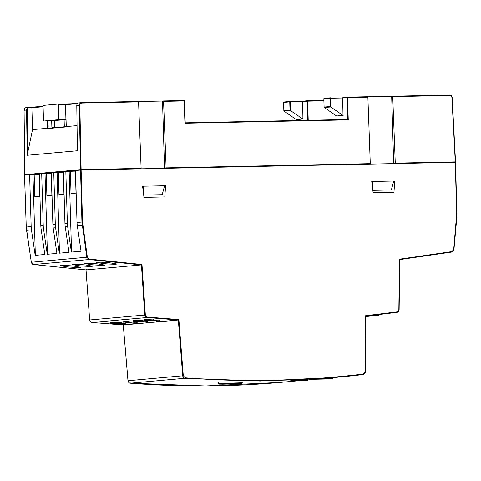 <?xml version="1.0" encoding="UTF-8"?>
<svg xmlns="http://www.w3.org/2000/svg" width="481" height="481" viewBox="0 0 481 481"><rect width="100%" height="100%" fill="white"/><g stroke="black" fill="none" stroke-linecap="round" stroke-linejoin="round"><path stroke-width="0.72" d="M340.5 376.978L340.031 377.026M357.87 375.144L341.895 376.845M359.054 375.036L346.633 376.431M346.627 376.389L345.388 376.497M185.227 377.825L183.285 375.769L178.878 319.582L147.276 317.069L145.334 314.977L141.985 264.49L89.25 259.073L87.368 257.173L82.51 221.994L81.133 170.064L455.285 162.337L456.661 214.273L453.679 249.609L451.906 251.587L399.507 259.175L398.845 309.746L397.011 311.91L365.572 315.734L365.049 371.885L363.215 374.062C304.046 381.259 244.715 382.509 185.227 377.825L185.041 378.282L130.351 383.213C180.465 387.157 230.507 386.892 280.465 382.407M372.847 190.344L391.372 189.965L393.723 181.036L394.763 181.03L393.963 192.22L373.13 192.647L371.741 181.505L372.889 181.481M164.562 185.78L165.608 185.756L164.809 196.945L143.975 197.378L142.58 186.231L143.735 186.213L143.458 193.248M183.285 375.769L182.708 375.811L178.331 320.015L123.28 324.976L128.006 380.742L182.708 375.811C182.93 377.236 183.706 378.06 185.041 378.282L260.215 381.042L335.347 377.459L363.107 374.519C364.448 374.23 365.175 373.364 365.301 371.909L365.572 315.734M397.011 311.91L396.903 312.367L365.855 316.137L396.903 312.367C398.238 312.085 398.965 311.219 399.098 309.764L399.507 259.175M456.818 217.604L453.938 249.651M178.878 319.582L178.331 320.015L147.09 317.526C145.743 317.298 144.967 316.462 144.757 315.019L141.438 264.911L89.051 259.53L86.796 257.245L81.932 222.012L80.555 170.082L81.133 170.064M455.543 162.344L456.92 214.267M80.555 170.082L75.487 170.539L77.026 222.456A26.81 24.994 84.8 0 0 77.321 225.775L81.055 251.22L71.398 252.092L67.665 226.647L65.248 226.864L68.981 252.309L59.325 253.18L55.592 227.735L53.181 227.952L56.908 253.397L47.252 254.269L43.524 228.824L41.107 229.04L44.841 254.485L35.185 255.357L31.451 229.912L26.527 230.351L26.257 227.032L24.549 175.132L29.618 174.675L31.163 226.593A26.81 24.994 84.8 0 0 31.451 229.912M141.985 264.49L141.438 264.911L86.033 269.907L86.261 269.516L86.033 269.907L33.604 264.526L31.337 262.247L26.557 230.351M66.781 266.775C69.673 267.147 80.447 267.827 80.483 267.232L74.026 266.125C71.134 265.752 60.365 265.073 60.323 265.668L66.781 266.775M78.854 265.692C81.746 266.059 92.514 266.739 92.556 266.143L86.093 265.037C83.207 264.664 72.433 263.991 72.391 264.58L78.854 265.692M90.927 264.604C93.813 264.971 104.587 265.65 104.63 265.061L98.166 263.949C95.274 263.576 84.506 262.903 84.464 263.492L90.927 264.604M102.994 263.516C105.886 263.883 116.661 264.562 116.697 263.973L110.239 262.86C107.347 262.488 96.573 261.814 96.537 262.404L102.994 263.516M125.523 323.352L116.799 322.342L110.702 322.414M142.815 320.707L142.767 321.458L147.342 322.246L147.577 321.368L139.292 320.316L132.978 320.25M146.813 319.077L146.771 319.835L149.874 320.136L150.102 319.252L144.258 319.24M153.259 319.594L153.217 320.352L159.602 321.092L159.818 320.202L150.078 319.739M136.688 322.06L136.64 322.817L137.819 323.052L138.041 322.168L134.049 322.294L122.908 321.055L123.046 321.957L134.446 323.358L137.819 323.052L134.043 323.202L123.912 321.963M297.198 380.898L280.67 382.389L205.555 385.972L130.351 383.213C129.251 383.231 128.463 382.407 127.976 380.748L128.006 380.742C128.241 382.167 129.022 382.99 130.351 383.213L130.219 382.786L130.351 383.213M335.347 377.459L326.112 378.294A1024.698 955.35 -95.2 0 1 316.504 379.106L313.281 379.395A1024.698 955.35 -95.2 0 0 314.971 379.262M307.527 379.774L307.539 380.267L307.539 379.774L308.183 379.725A1024.698 955.35 -95.2 0 1 291.534 380.73L288.317 381.024A1024.698 955.35 -95.2 0 0 289.009 380.988M242.039 382.407L242.592 382.287C243.338 381.89 217.232 381.782 218.007 382.341L218.56 382.485M165.608 185.756L164.544 185.852M394.763 181.03L393.698 181.127M39.815 196.374L39.159 174.393L29.618 174.675M378.854 314.562L378.769 315.163L365.849 316.582M377.789 314.688L377.898 315.277L377.068 315.35M376.93 314.796L376.978 315.229L378.908 315.013L377.898 315.277M71.561 252.074L69.162 171.344L75.373 171.128L76.022 193.109M43.524 228.824A26.81 24.994 84.8 0 1 43.23 225.505L41.691 173.587L51.233 173.304L51.882 195.286M55.592 227.735A26.81 24.994 84.8 0 1 55.303 224.417L53.758 172.499L63.3 172.216L63.955 194.198M70.37 171.236L71.032 193.56L76.154 193.097M69.162 171.344L65.831 171.41L67.37 223.328A26.81 24.994 84.8 0 0 67.665 226.647M67.37 223.328L64.959 223.545A26.81 24.994 84.8 0 0 65.248 226.864M64.959 223.545L63.42 171.627L65.831 171.41M57.095 172.432L59.488 253.162M55.303 224.417L52.886 224.633A26.81 24.994 84.8 0 0 53.181 227.952M52.886 224.633L51.347 172.715L53.758 172.499M45.022 173.521L47.421 254.251M43.23 225.505L40.819 225.721A26.81 24.994 84.8 0 0 41.107 229.04M40.819 225.721L39.274 173.803L41.691 173.587M32.955 174.609L35.347 255.339M119.565 322.739L119.402 323.641L110.696 323.064L120.19 324.086L125.649 324.122L119.402 323.641M156.048 320.839L157.305 321.296L159.602 321.092L153.349 320.508L148.214 320.514L145.737 320.087L149.507 320.184M123.972 321.061L123.93 321.819L134.043 323.202M134.049 322.294L134.007 323.052L136.712 322.967M34.163 174.495L34.824 196.825L39.947 196.362M46.23 173.413L46.891 195.737L52.014 195.274M58.303 172.324L58.965 194.649L64.087 194.186M118.001 323.767L110.756 323.31L110.125 323.022L110.167 322.264M146.32 322.102L136.844 321.061L133.339 321.025L133.977 321.32L147.354 322.246M141.865 321.609L146.338 322.228M157.389 321.176L159.626 321.086M157.299 320.953L156.199 321.206L157.984 320.893L153.92 320.761M149.495 320.057L149.874 320.136M153.217 320.352L145.869 319.961M134.5 323.238L123.028 321.957M119.15 323.743L124.26 324.008M123.28 324.976L123.503 324.579L123.28 324.976L92.015 322.486C90.668 322.258 89.887 321.422 89.67 319.979L86.033 269.907M234.109 383.519L223.334 384.109L236.219 383.76L233.501 383.706L237.349 383.495L234.109 383.519M291.787 380.591L289.183 381.066L307.335 380.501L291.919 380.82M33.381 174.567L33.369 174.176L30.159 174.663M367.803 96.789L449.579 95.028L392.712 96.2L395.274 163.131L455.273 161.893L451.912 97.601C451.713 96.278 450.992 95.563 449.747 95.454L449.579 95.028C450.871 94.961 451.743 95.815 452.194 97.601L452.164 97.607C451.93 96.02 451.07 95.16 449.573 95.028M452.164 97.607L455.531 161.899L449.921 162.404M395.274 163.131L449.915 162.115L449.921 162.452M24.08 110.287L24.796 174.693L80.543 169.637L79.275 105.303C79.401 103.71 80.201 102.814 81.686 102.621L138.558 101.449L141.119 168.374L83.261 169.685L83.273 170.015M30.153 174.579L24.796 174.693M33.369 174.176L39.28 173.936M43.579 173.551L51.353 172.847M55.652 172.463L63.42 171.759M67.719 171.374L75.493 170.671M80.05 170.13L83.261 169.685M80.543 169.637L141.119 168.374M163.558 100.932L183.97 100.511A0.445 0.415 -95.2 0 1 184.397 100.938L184.945 123.25L185.185 122.817L184.945 123.25L348.268 119.877L347.679 119.462L185.215 122.817L347.685 119.462L346.891 97.595L347.468 97.565L347.3 97.138A0.445 0.445 0 0 0 347.264 97.144L342.887 97.535L342.64 97.98L342.887 97.535L342.64 97.98L330.561 98.226L330.387 97.793A0.445 0.415 84.8 0 0 329.978 98.25L323.833 98.803L324.11 107.047L330.225 106.499L329.978 98.25L330.561 98.226L330.82 107.01L343.013 115.398L342.64 97.98L346.891 97.595A0.445 0.415 -95.2 0 1 347.294 97.138L367.712 96.717L367.881 97.144L370.28 163.648L164.508 168.007L162.518 101.028L163.552 100.932L166.119 167.863L370.28 163.648M138.642 101.521L162.518 101.028M393.668 163.275L391.678 96.296M143.687 195.076L162.211 194.691L164.562 185.762L143.735 186.195M302.922 119.017L290.32 110.48L283.934 111.051L296.338 119.601L302.922 119.017L302.651 101.166L290.157 101.419A0.445 0.415 84.8 0 0 289.748 101.876L283.598 102.435L283.874 110.672L289.989 110.125L289.748 101.876L302.405 101.605L302.651 101.166L307.425 100.733M307.642 120.286L307.076 101.184L302.405 101.605L302.651 101.166L307.449 100.727A0.445 0.415 84.8 0 0 307.076 101.184L307.654 101.16L307.479 100.727A0.445 0.415 84.8 0 0 307.449 100.727A0.445 0.445 0 0 1 307.479 100.727L323.881 100.391L307.479 100.727M37.536 174.092L37.548 174.429M81.121 169.613L79.852 105.285C79.954 103.956 80.622 103.211 81.86 103.048L138.726 101.876M48.106 128.247L66.113 126.623L48.136 128.241A0.445 0.415 84.8 0 0 47.739 128.589L48.172 126.449L47.649 128.265L32.522 129.629L27.177 155.291L77.393 150.763L76.786 105.531L79.852 105.285M27.177 155.291L26.569 110.053L24.08 110.281C24.218 108.682 25.03 107.786 26.515 107.594M32.522 129.629L31.872 107.75L32.113 107.305L43.049 106.319L28.998 107.371L32.101 107.305L31.872 107.75L32.113 107.305M330.82 107.01L324.17 107.425L336.574 115.975L343.157 115.392M166.119 167.863L164.508 168.007M393.723 181.036L372.889 181.463L372.619 188.516M81.523 102.633L79.046 102.856A2.682 2.501 -95.2 0 0 76.786 105.531L77.393 150.763M77.387 150.27L77.357 150.637M66.113 126.671A0.445 0.415 84.8 0 0 65.927 126.948L66.156 126.593L77.026 125.619M336.574 115.975L343.013 115.398M330.555 106.854L330.225 106.499M296.338 119.601L302.777 119.023M290.32 110.48L289.989 110.125M66.294 126.605L65.506 104.714L77.471 103.637M66.119 126.299L64.31 126.461L64.111 119.763L52.994 120.653L54.557 120.623L54.762 127.321L52.05 127.567L56.722 127.471L52.05 127.567L51.876 127.134L51.689 120.881L54.557 120.623M59.434 127.224L54.762 127.321M64.31 126.461L66.119 126.425M65.915 119.522L58.49 119.691L43.518 121.038L43.056 105.411L43.326 105.862L43.056 105.411L58.021 104.058L58.616 104.485L65.669 104.341M43.518 121.038L51.689 120.881M64.111 119.763L65.915 119.601M62.265 172.24L62.247 171.867M38.125 174.417L38.107 174.044M451.803 252.044C452.898 251.918 453.619 251.124 453.962 249.663L451.803 252.044L399.789 259.578L451.803 252.044L451.906 251.587M82.51 221.994L77.026 222.456M82.786 225.258L77.321 225.775M87.368 257.173L31.337 262.241M89.25 259.073L89.051 259.53L33.592 264.526L86.021 269.907L89.64 319.985L145.334 314.977M147.276 317.069L147.09 317.526L92.003 322.486L123.268 324.976L127.976 380.748M31.163 226.593L26.227 227.038L31.307 262.247C31.812 263.756 32.576 264.514 33.592 264.526M110.624 322.162L110.696 323.064M113.354 322.144L113.312 322.901L110.576 322.919M116.799 322.342L116.757 323.094L113.354 323.046M118.693 322.535L118.651 323.292L116.697 323.232M121.513 322.793L121.471 323.551L118.53 323.418M123.437 322.913L123.395 323.671L121.489 323.695M125.036 323.076L124.994 323.833L123.34 323.809M125.836 323.238L125.794 323.996L124.88 323.966M133.267 320.124L132.93 321.007L133.339 321.025M134.674 320.093L134.632 320.851L133.225 320.881M136.875 320.16L136.832 320.917L134.71 320.995M139.292 320.316L139.249 321.074L136.844 321.061M140.987 320.478L140.945 321.23L139.189 321.212M142.653 321.591L140.849 321.368M144.625 319.095L144.216 319.991L144.697 319.997L144.342 320.136L151.407 320.773M150.024 320.148L144.583 319.853M148.286 320.112L148.214 320.514M151.004 319.775L151.004 320.677M152.838 319.763L152.916 320.665M125.385 324.23L122.174 324.206M122.174 324.212L117.959 323.761M141.6 321.699L139.292 321.705M139.298 321.705L133.977 321.32M133.971 321.32L133.057 321.146M151.413 320.773L144.342 320.136M146.825 319.979L144.697 319.997M149.904 320.136L145.773 320.081M118.104 323.491L111.748 323.316L118.067 323.485M134.452 321.116L140.692 321.609L134.494 321.11M119.571 323.935L124.182 323.875M119.114 323.689L119.691 323.719M122.655 324.158L122.625 323.827M120.701 324.05L120.767 323.737M111.784 323.154L118.272 323.448M118.104 323.659L117.983 323.352M116.204 323.665L117.989 323.472M113.612 323.527L116.174 323.268M111.748 323.316L113.684 323.136M134.512 321.266L140.518 321.326M134.361 321.043L140.807 321.416M138.925 321.615L138.889 321.266M136.357 321.47L136.43 321.116M363.107 374.519L363.215 374.062M455.573 162.337L456.661 214.273M453.679 249.609L456.559 217.544M222.721 384.217L238.354 383.742L237.963 383.387L222.33 383.862L222.721 384.217M242.045 382.792L218.596 383.483C220.22 384.409 216.113 384.024 222.709 384.217L241.6 383.447L242.033 382.185M332.611 377.705L332.654 378.481L321.332 378.709M332.485 377.717L332.437 378.709L317.634 379.016M329.695 378.956L314.73 379.268L329.701 378.956L332.449 378.709L332.63 377.705M307.395 379.78L307.413 380.267L295.683 380.513M304.629 380.742L307.551 380.267M289.183 381.066L304.599 380.748M330.333 97.799L324.266 98.346A0.445 0.415 84.8 0 0 323.863 98.803M290.097 101.425L284.037 101.972A0.445 0.415 84.8 0 0 283.628 102.429M323.893 100.824L307.654 101.16L308.219 120.274M348.268 119.877L347.468 97.565L367.881 97.144M392.881 96.627L449.747 95.454M302.639 101.166L290.151 101.419L290.584 110.642M451.912 97.601L455.561 161.893M43.068 106.74L31.872 107.75L29.167 107.804L28.992 107.371A2.682 2.501 84.8 0 0 26.569 110.053L27.152 110.041L27.73 153.343M332.155 119.781L331.944 112.794M184.945 123.25L184.139 100.938L163.726 101.359M65.909 104.263L78.06 103.168L65.885 104.263A0.445 0.415 -95.2 0 1 65.909 104.263A0.445 0.445 0 0 0 65.476 104.72L65.506 104.714A0.445 0.415 -95.2 0 1 65.885 104.263M292.141 120.611L292.051 116.655M81.86 103.048L81.692 102.621L138.558 101.449M76.786 105.537L76.756 105.537C76.876 103.986 77.639 103.096 79.046 102.856M47.739 128.589L65.927 126.948M29.167 107.804A2.237 2.08 84.8 0 0 27.152 110.041M47.433 120.971L47.649 128.265M48.01 120.959L48.172 126.449M184.397 100.95L183.97 100.511L163.552 100.932M65.506 104.726L66.125 126.599M58.033 104.058L71.122 103.788L58.027 104.058L58.49 119.691M59.067 119.667L58.616 104.485M315.488 379.25L307.545 379.966M125.367 324.236L125.824 324.032L125.866 323.274M133.009 321.134L132.924 320.202M144.294 320.124L144.21 319.192M141.967 321.579L141.576 321.705M156.187 321.206L157.305 321.296M154.269 320.671L158.135 321.031M154.329 320.659L153.896 320.761M134.458 323.358L137.843 323.052M335.558 377.441L363.113 374.519C364.267 374.452 365.007 373.581 365.332 371.903L365.855 316.113M24.519 175.138L26.227 227.038M396.903 312.367C398.046 312.307 398.785 311.441 399.128 309.764L399.789 259.548M92.003 322.486C90.903 322.504 90.115 321.675 89.64 319.985M218.596 383.483L218.548 382.209M329.713 378.956L332.654 378.481M330.387 97.793A0.445 0.445 0 0 0 330.357 97.799L324.242 98.346A0.445 0.445 0 0 0 323.833 98.803L324.086 107.215M347.264 97.144L342.869 97.541M367.712 96.717L347.3 97.138M290.151 101.419A0.445 0.445 0 0 0 290.121 101.425L284.006 101.972A0.445 0.445 0 0 0 283.598 102.435L283.85 110.84M28.998 107.371L26.353 107.606C25.361 107.455 24.591 108.345 24.05 110.281L24.507 174.687M292.021 116.63L292.111 120.611M332.124 119.781L331.914 112.77M183.97 100.511A0.445 0.445 0 0 1 184.427 100.944L185.215 122.841M43.025 105.447L43.488 121.044"/></g></svg>
